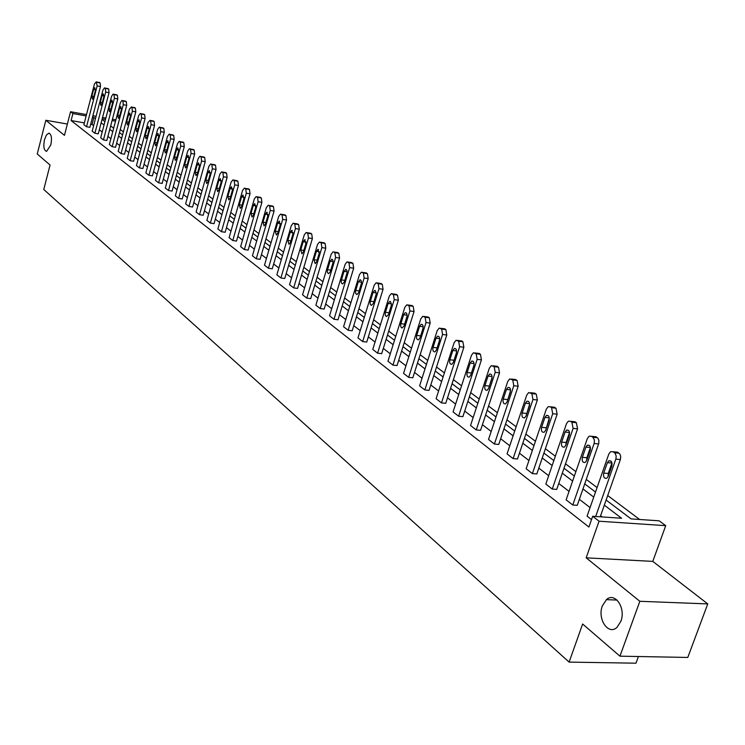 <?xml version="1.0" encoding="UTF-8"?>
<svg xmlns="http://www.w3.org/2000/svg" width="745" height="745" viewBox="0 0 745 745"><rect width="100%" height="100%" fill="white"/><g stroke="black" fill="none" stroke-linecap="round" stroke-linejoin="round"><path stroke-width="1.12" d="M602.37 605.871L606.439 599.641C614.923 591.586 626.145 608.171 620.855 621.33L617.046 627.29C608.414 635.811 597.09 618.993 602.37 605.871M44.504 139.66L46.376 135.087L48.742 133.206C51.433 134.053 52.122 137.955 50.818 144.93L46.609 151.356C43.899 150.527 43.191 146.625 44.504 139.66M67.376 124.042L45.836 120.271L64.461 135.357L70.542 111.741L86.504 114.59M619.942 656.177L639.834 601.289L707.75 603.916L687.793 657.444L619.942 656.177L582.627 624.012L569.115 662.1L43.778 189.472L50.055 165.027L37.25 153.992L45.836 120.271M639.62 519.479L607.706 495.518M597.08 487.547L586.278 479.426M575.885 471.632L565.52 463.846M555.351 456.21L545.396 448.732M535.441 441.263L525.877 434.084M516.136 426.764L506.945 419.863M497.409 412.702L488.571 406.062M479.221 399.05L470.719 392.671M461.555 385.789L453.388 379.652M444.402 372.91L436.533 367.006M427.723 360.384L420.152 354.704M411.51 348.213L404.218 342.737M395.735 336.368L388.722 331.097M380.388 324.848L373.627 319.773M365.45 313.626L358.932 308.737M350.904 302.703L344.618 297.991M336.731 292.068L330.678 287.514M322.92 281.694L317.081 277.308M309.454 271.59L303.83 267.362M296.333 261.728L290.904 257.658M283.528 252.117L278.285 248.187M271.031 242.74L265.974 238.94M258.841 233.585L253.961 229.916M246.94 224.645L242.227 221.107M235.318 215.92L230.764 212.502M223.956 207.389L219.57 204.102M212.865 199.064L208.628 195.879M202.025 190.925L197.928 187.852M191.418 182.963L187.47 179.992M181.054 175.177L177.236 172.309M170.912 167.569L167.225 164.794M160.994 160.119L157.428 157.446M151.291 152.827L147.845 150.248M141.792 145.703L138.458 143.198M132.489 138.719L129.276 136.298M123.381 131.874L120.271 129.546M606.113 500.044L631.089 518.902L659.185 520.82L665.723 525.663L599.054 521.211L592.685 516.276L621.563 518.25L604.325 505.147M707.75 603.916L652.788 561.385L665.723 525.663M638.418 656.522L635.979 663.19L569.115 662.1M593.812 436.523L596 436.738L597.946 438.256L598.878 440.351L598.775 443.452L577.263 505.334L572.765 505.017L566.125 499.848L587.311 438.619L589.118 436.188L591.502 436.3L592.871 437.278L594.37 439.913L594.268 443.024L572.765 505.017M552.734 407.059L555.993 408.185L557.148 414.183L536.81 473.96L532.386 473.596L526.147 468.745L546.327 409.126L548.208 406.649L550.285 406.807L551.561 407.72L552.725 413.726L532.386 473.596M514.106 379.363L517.086 380.425L518.157 386.208L498.75 444.448L494.41 444.048L488.524 439.476L507.783 381.393L509.72 378.888L512.737 379.931L513.808 385.724L494.41 444.048M479.305 353.465L475.031 352.953L479.305 353.465L480.441 354.285L481.438 359.863L462.896 416.632L458.622 416.213L453.072 411.901L471.483 355.263L473.447 352.748L476.167 353.763L477.154 359.351L458.622 416.213M440.537 328.275L444.793 328.843L445.864 329.607L446.795 334.999L429.046 390.38L424.846 389.933L419.603 385.863L437.222 330.612L439.196 328.098L441.664 329.076L442.577 334.468L424.846 389.933M407.962 304.966L413.186 306.297L414.052 311.503L397.038 365.562L392.913 365.097L387.949 361.241L404.833 307.312L406.807 304.807L409.052 305.739L409.908 310.954L392.913 365.097M377.138 282.904L382.26 284.227L383.06 289.274L366.736 342.057L362.675 341.573L357.972 337.913L374.186 285.251L376.132 282.765L378.19 283.649L378.981 288.706L362.675 341.573M347.915 261.998L352.934 263.302L353.679 268.191L337.997 319.773L334.002 319.27L329.551 315.796L345.121 264.335L347.049 261.868L348.939 262.715L349.675 267.613L334.002 319.27M320.192 242.153L325.099 243.438L325.798 248.187L310.712 298.615L306.782 298.093L302.545 294.797L317.528 244.481L319.428 242.041L321.17 242.842L321.859 247.601L306.782 298.093M293.828 223.295L298.643 224.562L299.294 229.171L284.767 278.49L280.902 277.96L276.87 274.821L291.304 225.614L293.167 223.193L294.769 223.956L295.42 228.575L280.902 277.96M268.749 205.35L273.462 206.598L274.067 211.068L260.061 259.335L256.261 258.785L252.425 255.805L266.338 207.65L268.163 205.257L269.653 205.983L270.258 210.463L256.261 258.785M244.854 188.252L249.473 189.472L250.031 193.83L236.519 241.073L232.775 240.523L229.115 237.674L242.544 190.524L244.332 188.159L245.72 188.858L246.288 193.216L232.775 240.523M222.057 171.937L226.582 173.147L227.113 177.375L214.048 223.649L210.369 223.09L206.877 220.371L219.85 174.2L221.591 171.862L222.895 172.523L223.416 176.761L210.369 223.09M200.293 156.366L204.717 157.549L205.22 161.674L192.592 207.008L188.969 206.44L185.626 203.841L198.179 158.601L199.874 156.292L200.414 156.431L201.094 156.925L201.588 161.05L188.969 206.44M179.48 141.475L183.829 142.64L184.285 146.653L172.076 191.093L168.51 190.524L165.306 188.038L177.459 143.683L179.117 141.41L180.253 142.006L180.718 146.029L168.51 190.524M159.57 127.227L163.826 128.373L164.263 132.284L152.427 175.857L148.925 175.289L145.862 172.905L157.623 129.416L159.244 127.162L160.315 127.74L160.743 131.66L148.925 175.289M140.507 113.575L144.679 114.702L145.079 118.529L133.616 161.265L130.161 160.687L127.227 158.406L138.626 115.745L140.209 113.519L141.215 114.069L141.615 117.896L130.161 160.687M122.217 100.491L126.315 101.599L126.697 105.334L115.568 147.277L112.169 146.691L109.357 144.502L120.42 102.642L121.957 100.445L122.906 100.966L123.279 104.7L112.169 146.691M104.682 87.938L108.695 89.028L109.049 92.678L98.256 133.839L94.904 133.262L92.194 131.157L102.94 90.061L104.44 87.901L105.334 88.394L105.688 92.045L94.904 133.262M602.221 516.928L600.61 515.689M590.077 507.578L579.359 499.327M569.05 491.393L558.759 483.477M548.683 475.71L538.803 468.102M528.931 460.512L519.442 453.202M509.776 445.761L500.659 438.74M491.188 431.457L482.415 424.706M473.14 417.563L464.712 411.072M455.614 404.079L447.503 397.83M438.591 390.967L430.787 384.96M422.033 378.227L414.527 372.444M405.941 365.832L398.705 360.263M390.287 353.782L383.321 348.418M375.052 342.057L368.337 336.889M360.217 330.64L353.745 325.658M345.773 319.521L339.534 314.716M331.702 308.691L325.686 304.062M317.985 298.13L312.192 293.67M304.621 287.84L299.024 283.538M291.584 277.801L286.192 273.648M278.863 268.014L273.657 264.009M266.459 258.468L261.439 254.594M254.343 249.137L249.501 245.412M242.525 240.039L237.841 236.435M230.978 231.155L226.461 227.672M219.691 222.466L215.333 219.114M208.675 213.983L204.456 210.742M197.9 205.685L193.83 202.556M187.368 197.583L183.438 194.557M177.068 189.649L173.268 186.734M166.992 181.901L163.323 179.079M157.13 174.311L153.591 171.583M147.491 166.889L144.064 164.254M138.049 159.616L134.743 157.074M128.801 152.501L125.607 150.043M119.749 145.536L116.667 143.161M110.884 138.71L107.904 136.409M102.195 132.023L99.318 129.798M93.684 125.467L90.722 124.005M84.343 122.888L71.11 120.55L588.904 527.041L592.685 516.276M96.17 81.857L100.147 82.928L100.501 86.532L89.856 127.33L86.522 126.743L83.878 124.685L94.466 83.962L96.273 81.913L97.157 85.908L86.522 126.743M113.361 94.159L117.412 95.248L117.785 98.936L106.824 140.488L103.443 139.911L100.687 137.76L111.592 96.291L113.1 94.103L114.032 94.615L114.395 98.312L103.443 139.911M131.269 106.973L135.394 108.081L135.795 111.862L124.499 154.196L121.072 153.619L118.194 151.384L129.425 109.124L131.381 107.029L131.958 107.448L132.359 111.228L121.072 153.619M149.941 120.327L154.15 121.463L154.569 125.337L142.919 168.491L139.436 167.914L136.447 165.576L148.022 122.506L150.052 120.392L150.658 120.83L151.077 124.704L139.436 167.914M169.422 134.268L173.715 135.422L174.162 139.389L162.149 183.391L158.611 182.823L155.482 180.392L167.429 136.475L169.068 134.212L170.177 134.798L170.624 138.766L158.611 182.823M189.77 148.832L194.156 150.006L194.641 154.075L182.218 198.962L178.623 198.393L175.354 195.851L187.703 151.058L189.379 148.767L190.562 149.382L191.037 153.461L178.623 198.393M211.049 164.058L215.529 165.26L216.041 169.432L203.199 215.231L199.548 214.672L196.131 212.018L208.889 166.312L210.612 163.984L211.17 164.133L211.869 164.636L212.381 168.817L199.548 214.672M233.325 180.001L237.888 181.212L238.437 185.505L225.158 232.263L221.442 231.704L217.866 228.92L231.071 182.264L232.831 179.917L234.172 180.597L234.722 184.89L221.442 231.704M256.662 196.699L261.318 197.937L261.905 202.351L248.15 250.097L244.379 249.547L240.635 246.632L254.306 198.98L256.103 196.606L257.546 197.323L258.124 201.737L244.379 249.547M281.135 214.215L285.903 215.473L286.527 220.008L272.26 268.796L268.433 268.256L264.494 265.192L278.667 216.516L280.511 214.113L282.057 214.858L282.681 219.412L268.433 268.256M306.847 232.608L311.708 233.883L312.379 238.558L297.572 288.427L293.679 287.896L289.544 284.683L304.249 234.926L306.13 232.496L307.806 233.287L308.467 237.962L293.679 287.896M333.872 251.95L338.835 253.244L339.562 258.059L324.177 309.054L320.22 308.542L315.871 305.161L331.153 254.287L333.062 251.829L333.983 252.015L334.868 252.657L335.585 257.481L320.22 308.542M362.331 272.316L367.406 273.629L368.179 278.593L352.18 330.771L348.148 330.277L343.575 326.71L359.463 274.654L361.399 272.176L363.374 273.052L364.137 278.025L348.148 330.277M392.345 293.781L397.513 295.113L398.342 300.235L381.682 353.651L377.585 353.177L372.761 349.424L389.3 296.128L391.265 293.632L393.416 294.545L394.235 299.676L377.585 353.177M424.026 316.457L428.254 317.044L429.297 317.789L430.191 323.088L412.823 377.799L408.651 377.342L403.557 373.375L420.804 318.795L422.778 316.29L425.125 317.24L426.019 322.548L408.651 377.342M457.532 340.428L461.798 340.977L462.906 341.769L463.865 347.254L445.724 403.324L441.487 402.887L436.104 398.696L454.105 342.765L456.08 340.251L458.669 341.238L459.618 346.732L441.487 402.887M495.639 366.13L498.498 367.164L499.532 372.835L480.562 430.34L476.251 429.93L470.542 425.488L489.363 368.132L491.318 365.627L494.177 366.652L495.211 372.342L476.251 429.93M533.131 393.006L536.242 394.096L537.359 399.981L517.496 458.976L513.109 458.603L507.056 453.891L526.762 395.046L528.68 392.55L531.856 393.621L532.964 399.506L513.109 458.603M572.952 421.568L575.028 421.772L576.36 422.722L577.561 428.831L556.72 489.4L552.259 489.065L545.824 484.054L566.498 423.635L568.351 421.186L570.568 421.325L571.89 422.266L573.101 428.384L552.259 489.065M591.511 519.6L587.079 516.145L608.795 454.078L610.546 451.694L613.116 451.768L615.119 453.333L616.162 455.987L615.985 458.641L595.683 516.481M71.11 120.55L72.908 113.566L70.542 111.741M652.788 561.385L586.166 557.828L639.834 601.289M586.166 557.828L599.054 521.211M92.883 115.736L96.077 116.313M102.549 117.468L105.865 118.064M112.43 119.237L115.866 119.852M95.5 118.52L92.529 117.077M86.15 115.931L72.908 113.566M593.737 497.111L582.972 488.925M572.626 481.065L562.298 473.215M552.166 465.523L542.248 457.979M532.33 450.446L522.804 443.21M513.1 435.834L503.946 428.878M494.438 421.651L485.628 414.965M476.316 407.887L467.851 401.453M458.724 394.515L450.576 388.331M441.627 381.524L433.795 375.573M425.013 368.905L417.47 363.169M408.856 356.622L401.592 351.1M393.137 344.684L386.143 339.366M377.845 333.062L371.103 327.94M362.955 321.747L356.455 316.811M348.455 310.73L342.197 305.971M334.328 299.993L328.294 295.411M320.564 289.535L314.744 285.121M307.145 279.347L301.539 275.082M294.061 269.401L288.65 265.285M281.303 259.707L276.078 255.74M268.852 250.246L263.814 246.418M256.699 241.008L251.829 237.31M244.835 231.993L240.132 228.426M233.241 223.183L228.715 219.747M221.926 214.588L217.549 211.263M210.863 206.179L206.635 202.975M200.051 197.965L195.972 194.864M189.481 189.938L185.542 186.939M179.154 182.087L175.345 179.191M169.041 174.405L165.362 171.611M159.151 166.889L155.603 164.189M149.475 159.542L146.039 156.925M140.004 152.343L136.689 149.82M130.729 145.294L127.525 142.854M121.649 138.393L118.548 136.037M112.756 131.632L109.757 129.36M104.039 125.011L101.143 122.813M102.037 119.433L104.933 121.621M110.66 125.952L113.659 128.215M119.461 132.591L122.562 134.938M128.447 139.38L131.66 141.801M137.629 146.309L140.954 148.823M146.998 153.386L150.434 155.984M156.571 160.613L160.128 163.304M166.349 167.998L170.037 170.782M176.351 175.541L180.16 178.428M186.567 183.261L190.515 186.241M197.006 191.148L201.094 194.231M207.687 199.213L211.925 202.407M218.62 207.464L223.006 210.77M229.805 215.91L234.34 219.337M241.25 224.543L245.952 228.1M252.965 233.39L257.835 237.068M264.959 242.451L270.007 246.269M277.252 251.736L282.485 255.684M289.842 261.244L295.262 265.332M302.749 270.984L308.374 275.231M315.982 280.977L321.812 285.382M329.56 291.23L335.604 295.793M343.482 301.744L349.75 306.474M357.768 312.528L364.277 317.445M372.444 323.609L379.196 328.703M387.512 334.98L394.515 340.279M402.989 346.667L410.262 352.162M418.895 358.68L426.447 364.389M435.248 371.029L443.098 376.961M452.066 383.731L460.224 389.886M469.378 396.796L477.852 403.203M487.193 410.244L496.012 416.911M505.538 424.101L514.711 431.029M524.433 438.367L533.979 445.585M543.915 453.081L553.852 460.587M564.002 468.251L574.358 476.064M584.723 483.896L595.506 492.035M115.512 121.184L112.076 120.569M105.52 119.396L102.195 118.8M92.11 124.257L93.917 117.319M93.628 89.391L94.801 87.677L95.351 90.648L93.581 97.418L92.417 99.122L91.868 96.152L93.628 89.391L95.509 89.745M102.093 95.546L103.285 93.814L103.853 96.822L102.065 103.657L100.882 105.38L100.305 102.372L102.093 95.546L104.011 95.9M110.735 101.823L111.936 100.091L112.523 103.127L110.707 110.027L109.515 111.759L108.919 108.714L110.735 101.823L112.691 102.186M119.554 108.23L120.774 106.488L121.379 109.562L119.535 116.527L118.325 118.269L117.71 115.186L119.554 108.23L121.547 108.602M128.55 114.777L129.788 113.017L130.422 116.136L128.55 123.167L127.32 124.918L126.687 121.798L128.55 114.777L130.589 115.149M137.741 121.454L138.998 119.684L139.65 122.841L137.75 129.937L136.512 131.697L135.851 128.54L137.741 121.454L139.827 121.826M147.128 128.28L148.395 126.492L149.075 129.695L147.147 136.866L145.89 138.635L145.201 135.432L147.128 128.28L149.251 128.652M156.72 135.245L158.005 133.448L158.704 136.698L156.748 143.934L155.472 145.713L154.764 142.472L156.72 135.245L158.89 135.627M166.517 142.369L167.811 140.563L168.547 143.841L166.554 151.151L165.269 152.949L164.524 149.661L166.517 142.369L168.733 142.751M176.528 149.643L177.841 147.827L178.604 151.151L176.584 158.536L175.271 160.343L174.507 157.009L176.528 149.643L178.791 150.034M186.762 157.083L188.094 155.258L188.885 158.629L186.827 166.079L185.505 167.895L184.704 164.524L186.762 157.083L189.081 157.474M197.22 164.682L198.57 162.848L199.399 166.265L197.304 173.799L195.972 175.624L195.134 172.197L197.22 164.682L199.595 165.092M207.92 172.468L209.289 170.614L210.146 174.079L208.023 181.687L206.672 183.521L205.806 180.057L207.92 172.468L210.351 172.868M218.872 180.42L220.259 178.558L221.153 182.078L218.983 189.761L217.615 191.614L216.711 188.094L218.872 180.42L221.349 180.83M230.075 188.559L231.472 186.688L232.403 190.254L230.205 198.021L228.817 199.883L227.877 196.317L230.075 188.559L232.608 188.979M241.538 196.894L242.954 195.013L243.922 198.626L241.687 206.477L240.29 208.349L239.313 204.726L241.538 196.894L244.137 197.313M253.281 205.424L254.715 203.534L255.721 207.203L253.44 215.137L252.034 217.018L251.009 213.349L253.281 205.424L255.935 205.853M265.304 214.169L266.747 212.26L267.8 215.985L265.481 224.003L264.056 225.893L262.985 222.168L265.304 214.169L268.023 214.597M277.615 223.118L279.077 221.2L280.185 224.981L277.82 233.083L276.376 234.982L275.259 231.201L277.615 223.118L280.399 223.547M290.233 232.291L291.714 230.363L292.86 234.2L290.457 242.395L289.004 244.304L287.84 240.467L290.233 232.291L293.092 232.719M303.168 241.687L304.658 239.75L305.869 243.643L303.411 251.931L301.939 253.849L300.729 249.957L303.168 241.687L306.093 242.125M316.429 251.326L317.938 249.379L319.195 253.337L316.69 261.719L315.21 263.646L313.943 259.688L316.429 251.326L319.428 251.773M330.035 261.216L332.019 259.269L332.913 260.359L333.052 262.408L330.314 271.748L328.582 273.713L327.455 272.596L327.306 270.537L330.035 261.216L333.108 261.663M343.994 271.357L346.006 269.401L346.937 270.5L347.086 272.596L344.302 282.048L342.551 284.022L341.368 282.895L341.21 280.791L343.994 271.357L347.133 271.804M358.317 281.768L360.356 279.794L361.325 280.902L361.493 283.035L358.643 292.608L356.874 294.601L355.654 293.465L355.477 291.314L358.317 281.768L361.539 282.215M373.022 292.45L374.558 290.476L375.331 290.559L376.281 293.763L373.375 303.457L371.336 305.431L370.312 304.314L370.125 302.125L373.022 292.45L376.327 292.906M388.117 303.429L389.672 301.446L390.473 301.52L391.47 304.779L388.508 314.595L386.441 316.588L385.37 315.461L385.165 313.226L388.117 303.429L391.516 303.885M403.632 314.707L405.196 312.714L406.025 312.779L406.863 313.822L407.077 316.103L404.051 326.049L401.955 328.051L400.847 326.915L400.614 324.624L403.632 314.707L407.124 315.163M419.584 326.291L421.139 324.298C422.853 324.336 423.439 325.807 422.909 328.713L420.022 337.811L418.494 339.776C416.781 339.757 416.185 338.286 416.716 335.371L419.584 326.291L423.16 326.748M435.974 338.211L437.538 336.219C439.317 336.219 439.941 337.718 439.401 340.698L436.458 349.908L434.931 351.882C433.134 351.891 432.51 350.392 433.05 347.394L435.974 338.211L439.652 338.668M452.839 350.467L454.394 348.474C456.257 348.446 456.909 349.964 456.359 353.028L453.351 362.349L451.824 364.324C449.961 364.361 449.3 362.843 449.85 359.77L452.839 350.467L456.611 350.923M470.197 363.076L471.743 361.083C473.68 361.018 474.369 362.564 473.82 365.711L470.738 375.154L469.22 377.128C467.273 377.203 466.575 375.666 467.134 372.5L470.197 363.076L474.071 363.532M471.24 373.627L473.978 365.069M488.059 376.057L489.595 374.065C491.616 373.962 492.352 375.536 491.784 378.767L488.636 388.341L487.137 390.305C485.107 390.427 484.362 388.862 484.921 385.603L488.059 376.057L492.035 376.514M488.981 387.298L492.035 377.547M506.451 389.43L507.978 387.447C510.092 387.298 510.865 388.89 510.297 392.224L507.075 401.909L505.585 403.874C503.462 404.041 502.679 402.449 503.248 399.096L506.451 389.43L510.539 389.886M507.317 401.183L510.576 390.585M525.411 403.203L526.92 401.229C529.127 401.024 529.937 402.645 529.369 406.081L526.072 415.896L524.601 417.843C522.385 418.075 521.556 416.455 522.124 413L525.411 403.203L529.611 403.65M526.231 415.421L529.648 404.097M544.949 417.405L546.43 415.44C548.739 415.179 549.605 416.818 549.028 420.376L545.647 430.321L544.204 432.249C541.885 432.538 541.01 430.899 541.587 427.323L544.949 417.405L549.27 417.843M545.74 430.051L549.288 418.066M565.092 432.053L566.545 430.107C568.966 429.772 569.888 431.439 569.301 435.108L565.846 445.193L564.431 447.102C562 447.456 561.069 445.799 561.646 442.102L565.092 432.053L569.534 432.482M565.874 445.11L566.107 442.521L569.543 432.51M585.877 447.158L587.302 445.24C589.835 444.821 590.804 446.516 590.226 450.315L586.678 460.531L585.3 462.412C582.758 462.859 581.771 461.164 582.348 457.346L585.877 447.158L590.422 447.438M586.65 460.615L586.846 457.747L590.375 447.577M600.228 516.788L620.371 459.544L615.826 459.134M607.333 462.747L608.712 460.866C611.366 460.363 612.409 462.077 611.822 466.016L608.19 476.372L606.858 478.225C604.186 478.756 603.143 477.042 603.72 473.084L607.333 462.747L611.971 462.878M608.106 476.595L608.246 473.466L611.868 463.148M615.333 451.973L617.652 452.187L619.914 454.105L620.706 456.406L620.371 459.544M100.501 86.532L97.157 85.908M99.606 82.546L96.273 81.913M100.147 82.928L96.813 82.304M91.868 96.152L93.823 96.515M109.049 92.678L105.688 92.045M108.137 88.636L104.784 88.003M108.695 89.028L105.334 88.394M100.305 102.372L102.307 102.736M117.785 98.936L114.395 98.312M116.853 94.848L113.464 94.215M117.412 95.248L114.032 94.615M108.919 108.714L110.958 109.087M126.697 105.334L123.279 104.7M125.737 101.19L122.329 100.556M126.315 101.599L122.906 100.966M117.71 115.186L119.796 115.559M135.795 111.862L132.359 111.228M134.808 107.662L131.381 107.029M135.394 108.081L131.958 107.448M126.687 121.798L128.81 122.171M145.079 118.529L141.615 117.896M144.074 114.274L140.619 113.64M144.679 114.702L141.215 114.069M135.851 128.54L138.021 128.922M154.569 125.337L151.077 124.704M153.535 121.025L150.052 120.392M154.15 121.463L150.658 120.83M145.201 135.432L147.426 135.823M164.263 132.284L160.743 131.66M163.202 127.926L159.691 127.293M163.826 128.373L160.315 127.74M154.764 142.472L157.037 142.863M174.162 139.389L170.624 138.766M173.073 134.966L169.534 134.342M173.715 135.422L170.177 134.798M164.524 149.661L166.852 150.062M184.285 146.653L180.718 146.029M183.168 142.174L179.601 141.541M183.829 142.64L180.253 142.006M174.507 157.009L176.891 157.418M194.641 154.075L191.037 153.461M193.486 149.531L189.891 148.907M194.156 150.006L190.562 149.382M184.704 164.524L187.144 164.934M205.22 161.674L201.588 161.05M204.037 157.055L200.414 156.431M204.717 157.549L201.094 156.925M195.134 172.197L197.63 172.617M216.041 169.432L212.381 168.817M214.83 164.757L211.17 164.133M215.529 165.26L211.869 164.636M205.806 180.057L208.358 180.476M227.113 177.375L223.416 176.761M225.865 172.635L222.178 172.011M226.582 173.147L222.895 172.523M216.711 188.094L219.337 188.522M238.437 185.505L234.722 184.89M237.161 180.69L233.446 180.076M237.888 181.212L234.172 180.597M227.877 196.317L230.568 196.745M250.031 193.83L246.288 193.216M248.718 188.941L244.975 188.327M249.473 189.472L245.72 188.858M239.313 204.726L242.06 205.164M261.905 202.351L258.124 201.737M260.554 197.388L256.783 196.773M261.318 197.937L257.546 197.323M251.009 213.349L253.831 213.787M274.067 211.068L270.258 210.463M272.679 206.03L268.871 205.424M273.462 206.598L269.653 205.983M262.985 222.168L265.881 222.615M286.527 220.008L282.681 219.412M285.093 214.895L281.256 214.29M285.903 215.473L282.057 214.858M275.259 231.201L278.23 231.658M299.294 229.171L295.42 228.575M297.814 223.975L293.949 223.37M298.643 224.562L294.769 223.956M287.84 240.467L290.885 240.924M312.379 238.558L308.467 237.962M310.861 233.278L306.959 232.682M311.708 233.883L307.806 233.287M300.729 249.957L303.858 250.422M325.798 248.187L321.859 247.601M324.233 242.823L320.303 242.227M325.099 243.438L321.17 242.842M313.943 259.688L317.156 260.154M339.562 258.059L335.585 257.481M337.951 252.611L333.983 252.015M338.835 253.244L334.868 252.657M327.493 269.671L330.799 270.146M353.679 268.191L349.675 267.613M352.022 262.65L348.027 262.063M352.934 263.302L348.939 262.715M341.396 279.906L344.805 280.39M368.179 278.593L364.137 278.025M366.466 272.959L362.433 272.381M367.406 273.629L363.374 273.052M355.672 290.42L359.165 290.895M383.06 289.274L378.981 288.706M381.291 283.538L377.231 282.96M382.26 284.227L378.19 283.649M370.321 301.204L373.925 301.688M398.342 300.235L394.235 299.676M396.526 294.405L392.419 293.837M397.513 295.113L393.416 294.545M385.37 312.285L389.076 312.77M414.052 311.503L409.908 310.954M412.171 305.571L408.037 305.012M413.186 306.297L409.052 305.739M400.829 323.675L404.637 324.159M430.191 323.088L426.019 322.548M428.254 317.044L424.082 316.495M429.297 317.789L425.125 317.24M416.716 335.371L420.646 335.865M446.795 334.999L442.577 334.468M444.793 328.843L440.584 328.303M445.864 329.607L441.664 329.076M433.05 347.394L437.101 347.887M463.865 347.254L459.618 346.732M461.798 340.977L457.56 340.446M462.906 341.769L458.669 341.238M449.85 359.77L454.022 360.263M481.438 359.863L477.154 359.351M480.441 354.285L476.167 353.763M467.134 372.5L471.399 372.984M499.532 372.835L495.211 372.342M497.325 366.326L493.013 365.814M498.498 367.164L494.177 366.652M484.921 385.603L489.232 386.078M518.157 386.208L513.808 385.724M515.875 379.568L511.526 379.075M517.086 380.425L512.737 379.931M503.248 399.096L507.596 399.562M537.359 399.981L532.964 399.506M534.994 393.211L530.608 392.727M536.242 394.096L531.856 393.621M522.124 413L526.51 413.447M557.148 414.183L552.725 413.726M554.708 407.273L550.285 406.807M555.993 408.185L551.561 407.72M541.587 427.323L546.001 427.76M577.561 428.831L573.101 428.384M575.028 421.772L570.568 421.325M576.36 422.722L571.89 422.266M561.646 442.102L566.107 442.521M598.626 443.946L594.119 443.517M596 436.738L591.502 436.3M597.369 437.715L592.871 437.278M582.348 457.346L586.846 457.747M617.652 452.187L613.116 451.768M619.067 453.193L614.523 452.774M603.72 473.084L608.246 473.466M606.439 599.641L617.037 600.06M48.742 133.206L49.477 133.327M266.747 212.26L267.231 212.334M279.077 221.2L279.589 221.284M291.714 230.363L292.254 230.447M304.658 239.75L305.236 239.843M317.938 249.379L318.553 249.473M331.553 259.26L332.214 259.353M345.522 269.392L346.22 269.494M359.854 279.794L360.608 279.906M374.558 290.476L375.378 290.587M389.672 301.446L390.548 301.557M405.196 312.714L406.127 312.835M421.139 324.298L422.154 324.429M437.538 336.219L438.628 336.349M454.394 348.474L455.567 348.613M471.743 361.083L473.01 361.232M489.595 374.065L490.974 374.223M507.978 387.447L509.468 387.614M526.92 401.229L528.531 401.406M546.43 415.44L548.18 415.626M566.545 430.107L568.444 430.293M587.302 445.24L589.36 445.426M608.712 460.866L610.956 461.062"/></g></svg>
